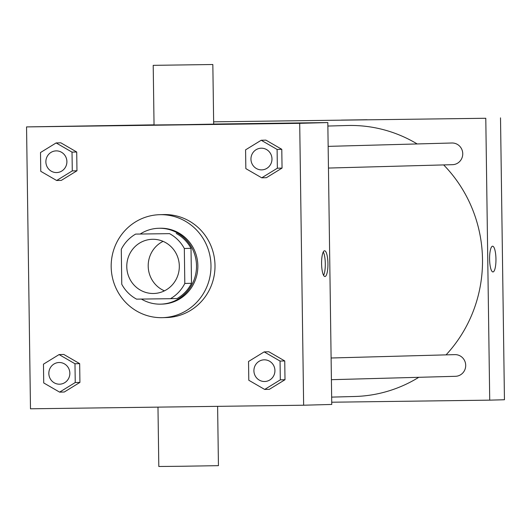 <?xml version="1.0" encoding="UTF-8"?>
<svg xmlns="http://www.w3.org/2000/svg" width="531" height="531" viewBox="0 0 531 531"><rect width="100%" height="100%" fill="white"/><g stroke="black" fill="none" stroke-linecap="round" stroke-linejoin="round"><path stroke-width="0.8" d="M164.431 290.842A27.108 26.265 88.4 0 1 148.209 266.522A27.108 26.265 88.4 0 1 163.083 241.359M152.669 239.289A27.108 26.265 88.4 0 1 179.312 265.865A27.108 26.265 88.4 0 1 153.784 293.49A27.108 26.265 88.4 0 1 126.79 267.106A27.108 26.265 88.4 0 1 152.311 239.295A27.108 26.265 88.4 0 1 152.669 239.289M121.287 249.324L121.772 284.291A36.931 35.789 88.4 0 0 136.56 299.139L170.444 298.694A36.931 35.789 88.4 0 0 184.808 283.468L184.323 248.495A36.931 35.789 88.4 0 0 169.535 233.647L135.651 234.091A36.931 35.789 88.4 0 0 121.287 249.324M184.808 283.468L191.505 283.282L191.014 248.316L184.323 248.495M169.535 233.647L135.651 234.091M176.232 233.461A36.931 35.789 88.4 0 1 191.014 248.316M191.505 283.282A36.931 35.789 88.4 0 1 177.142 298.515L170.444 298.694M141.412 299.079A37.953 36.772 -91.6 0 0 160.774 304.144A37.953 36.772 -91.6 0 0 196.51 265.726A37.953 36.772 -91.6 0 0 158.709 228.277A37.953 36.772 -91.6 0 0 140.303 233.965M158.709 228.277L160.043 228.237A37.953 36.772 88.4 0 1 160.548 228.23A37.953 36.772 88.4 0 1 197.851 265.692A37.953 36.772 88.4 0 1 162.114 304.11L160.774 304.144M160.362 214.677A51.5 49.907 88.4 0 1 210.98 265.168A51.5 49.907 88.4 0 1 162.479 317.657A51.5 49.907 88.4 0 1 111.191 267.531A51.5 49.907 88.4 0 1 159.678 214.69A51.5 49.907 88.4 0 1 160.362 214.677M159.678 214.69L163.694 214.577A51.5 49.907 88.4 0 1 164.378 214.564A51.5 49.907 88.4 0 1 214.995 265.055A51.5 49.907 88.4 0 1 166.502 317.551L162.479 317.657M264.69 389.442L269.376 389.316L285.001 379.718L284.742 360.941L268.852 351.761L264.166 351.887L248.535 361.478L248.8 380.262L264.69 389.442L280.315 379.844L280.056 361.067L264.166 351.887M59.611 392.13L64.297 392.004L79.922 382.406L79.663 363.629L63.773 354.442L59.087 354.575L43.462 364.166L43.721 382.944L59.611 392.13L75.243 382.532L74.977 363.755L59.087 354.575M30.486 408.797L303.639 405.219L299.703 123.331L26.55 126.909L30.486 408.797M261.737 177.812L266.423 177.686L282.047 168.088L281.788 149.311L265.898 140.124L261.212 140.257L245.581 149.848L245.846 168.632L261.737 177.812L277.361 168.214L277.102 149.437L261.212 140.257M56.658 180.5L61.344 180.374L76.968 170.776L76.71 151.999L60.819 142.812L56.133 142.939L40.502 152.536L40.768 171.314L56.658 180.5L72.282 170.902L72.024 152.125L56.133 142.939M303.639 405.219L331.756 404.449L327.819 122.568L299.703 123.331M324.587 250.771A12.877 3.179 -90.8 0 1 324.6 250.771A12.877 3.179 -90.8 0 1 327.946 263.602A12.877 3.179 -90.8 0 1 324.939 276.518A12.877 3.179 -90.8 0 1 321.587 263.708A12.877 3.179 -90.8 0 1 324.587 250.771M327.819 122.568L213.668 124.062M154.043 124.845L26.55 126.909M212.838 64.51L213.674 124.141L183.859 124.659L154.043 124.971L153.207 65.346L212.838 64.51L153.207 65.346M157.979 407.124L158.809 466.49L181.263 466.271L218.44 465.654L217.61 406.348M323.293 251.959A12.877 3.179 -90.8 0 1 325.297 263.641A12.877 3.179 -90.8 0 1 323.598 275.37M327.866 126.046L347.486 125.508A135.538 131.336 88.4 0 1 349.285 125.475A135.538 131.336 88.4 0 1 417.193 143.947M443.65 164.915A135.538 131.336 88.4 0 1 446.067 354.867M418.793 377.309A135.538 131.336 88.4 0 1 354.867 396.484L331.656 397.115M331.105 358L454.901 354.628A10.846 10.507 88.4 0 1 455.04 354.628A10.846 10.507 88.4 0 1 465.7 365.255A10.846 10.507 88.4 0 1 455.492 376.306L331.41 379.685M328.151 146.37L451.941 142.998A10.846 10.507 88.4 0 1 452.087 142.998A10.846 10.507 88.4 0 1 462.747 153.625A10.846 10.507 88.4 0 1 452.531 164.676L328.457 168.055M331.722 402.219L489.721 400.148L485.785 118.267L213.641 121.831L485.785 118.267M500.514 117.862L504.45 399.75L489.721 400.148M492.595 246.198A12.877 3.179 -90.8 0 1 492.609 246.198A12.877 3.179 -90.8 0 1 495.954 259.028A12.877 3.179 -90.8 0 1 492.947 271.945A12.877 3.179 -90.8 0 1 489.595 259.135A12.877 3.179 -90.8 0 1 492.595 246.198A12.877 3.179 -90.8 0 1 495.954 259.028A12.877 3.179 -90.8 0 1 492.941 271.945M341.373 120.099L367.087 119.74M56.246 150.877A10.846 10.507 88.4 0 1 66.899 161.51A10.846 10.507 88.4 0 1 56.691 172.562A10.846 10.507 88.4 0 1 56.684 172.562A10.846 10.507 88.4 0 1 45.878 162.008A10.846 10.507 88.4 0 1 56.087 150.884A10.846 10.507 88.4 0 1 56.1 150.884A10.846 10.507 88.4 0 1 56.246 150.877M61.344 180.374L76.968 170.776L72.282 170.902M76.968 170.776L76.71 151.999L72.024 152.125M76.71 151.999L60.819 142.812M56.1 150.884L56.087 150.884A10.846 10.507 88.4 0 1 56.233 150.877A10.846 10.507 88.4 0 1 66.886 161.51A10.846 10.507 88.4 0 1 56.678 172.562L56.678 172.562M59.2 362.507A10.846 10.507 88.4 0 1 69.853 373.14A10.846 10.507 88.4 0 1 59.645 384.192A10.846 10.507 88.4 0 1 59.638 384.192A10.846 10.507 88.4 0 1 48.839 373.638A10.846 10.507 88.4 0 1 59.041 362.514A10.846 10.507 88.4 0 1 59.054 362.514A10.846 10.507 88.4 0 1 59.2 362.507M64.297 392.004L79.922 382.406L75.243 382.532M79.922 382.406L79.663 363.629L74.977 363.755M79.663 363.629L63.773 354.442M59.054 362.514L59.041 362.514A10.846 10.507 88.4 0 1 59.187 362.507A10.846 10.507 88.4 0 1 69.846 373.14A10.846 10.507 88.4 0 1 59.631 384.192L59.631 384.192M261.166 148.195L261.179 148.195A10.846 10.507 88.4 0 1 261.179 148.195A10.846 10.507 88.4 0 1 261.318 148.189A10.846 10.507 88.4 0 1 271.978 158.822A10.846 10.507 88.4 0 1 261.77 169.874A10.846 10.507 88.4 0 1 261.763 169.874A10.846 10.507 88.4 0 1 250.957 159.32A10.846 10.507 88.4 0 1 261.166 148.195A10.846 10.507 88.4 0 1 261.312 148.189A10.846 10.507 88.4 0 1 271.965 158.822A10.846 10.507 88.4 0 1 261.756 169.874L261.77 169.874M266.423 177.686L282.047 168.088L277.361 168.214M282.047 168.088L281.788 149.311L277.102 149.437M281.788 149.311L265.898 140.124M264.119 359.826L264.133 359.826A10.846 10.507 88.4 0 1 264.133 359.826A10.846 10.507 88.4 0 1 264.279 359.826A10.846 10.507 88.4 0 1 274.932 370.452A10.846 10.507 88.4 0 1 264.723 381.504A10.846 10.507 88.4 0 1 264.717 381.504A10.846 10.507 88.4 0 1 253.911 370.95A10.846 10.507 88.4 0 1 264.119 359.826A10.846 10.507 88.4 0 1 264.265 359.826A10.846 10.507 88.4 0 1 274.919 370.452A10.846 10.507 88.4 0 1 264.71 381.504L264.723 381.504M269.376 389.316L285.001 379.718L280.315 379.844M285.001 379.718L284.742 360.941L280.056 361.067M284.742 360.941L268.852 351.761"/></g></svg>
